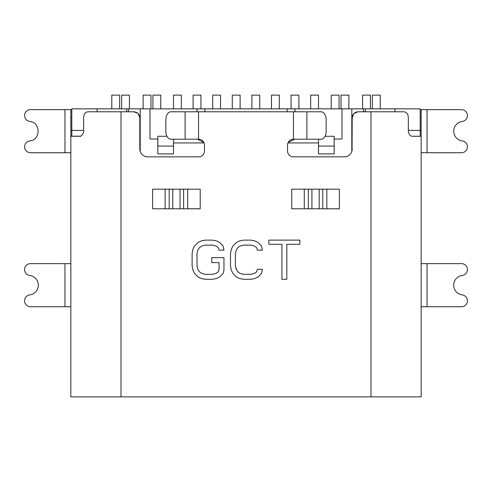 <?xml version="1.0" encoding="UTF-8"?>
<svg xmlns="http://www.w3.org/2000/svg" width="492" height="492" viewBox="0 0 492 492"><rect width="100%" height="100%" fill="white"/><g stroke="black" fill="none" stroke-linecap="round" stroke-linejoin="round"><path stroke-width="0.74" d="M70.842 263.632L30.479 263.632A5.879 5.879 0 0 0 24.6 269.511L24.6 269.634A5.879 5.879 0 0 0 29.741 275.465A9.797 9.797 0 0 1 29.741 294.905A5.879 5.879 0 0 0 24.6 300.735L24.6 300.858A5.879 5.879 0 0 0 30.479 306.737L70.842 306.737M421.158 306.737L461.521 306.737A5.879 5.879 0 0 0 467.4 300.858L467.4 300.735A5.879 5.879 0 0 0 462.259 294.905A9.797 9.797 0 0 1 462.259 275.465A5.879 5.879 0 0 0 467.4 269.634L467.4 269.511A5.879 5.879 0 0 0 461.521 263.632L421.158 263.632L421.158 312.617M413.305 136.241L412.044 136.278C409.885 135.958 408.649 134.002 408.329 130.405L420.18 130.405L420.18 136.241L411.632 136.241M80.54 136.204L71.82 136.204L71.82 130.405L70.842 130.405L70.842 136.278L79.956 136.278C80.362 137.299 84.495 132.889 83.671 130.405L71.82 130.405L71.82 108.849L149.992 108.849L149.992 139.021L157.834 139.021L157.834 153.916L173.504 153.916L173.504 142.938L204.051 142.938M152.6 208.774L200.213 208.811L200.213 189.18L152.6 189.18L152.6 208.774L200.213 208.774M291.75 208.774L339.357 208.811L339.357 189.18L291.75 189.18L291.75 208.774L339.357 208.774M200.213 189.18L152.6 189.18M339.357 189.18L291.75 189.18M70.842 320.452L70.842 396.866L371.005 396.866L371.005 111.789L403.963 111.789C406.663 112.065 408.114 114.027 408.329 117.668L408.329 130.405M371.005 396.866L421.158 396.866L421.158 314.572M412.044 136.278L421.158 136.278L421.158 396.866M351.805 151.462L351.805 108.849L394.904 108.849L394.904 111.789M371.005 111.789L358.071 111.789L353.945 113.48M198.54 111.789L170.896 111.789A7.835 5.037 90 0 0 165.859 119.624L165.859 131.382A7.835 5.037 90 0 0 170.896 139.218L198.571 139.218L198.54 111.789L293.46 111.789L293.441 139.218L321.104 139.218A7.835 5.037 -90 0 0 326.141 131.382L326.141 119.624A7.835 5.037 -90 0 0 321.104 111.789L293.46 111.789M198.571 139.218A5.879 5.879 0 0 1 204.463 145.097L204.463 150.976A5.879 5.879 0 0 1 198.583 156.85L147.643 156.85A7.835 7.835 0 0 1 139.808 149.014L139.808 117.668L138.117 113.541M83.671 130.405L83.671 117.668C83.849 114.046 85.307 112.09 88.037 111.789L133.929 111.789C137.496 112.139 139.457 114.101 139.808 117.668M352.075 150.386L352.192 117.668C352.543 114.101 354.504 112.139 358.071 111.789M352.192 149.014A7.835 7.835 0 0 1 344.357 156.85L293.416 156.85A5.879 5.879 0 0 1 287.537 150.976L287.537 145.085A5.879 5.879 0 0 1 293.441 139.218M219.875 276.805L223.14 273.472L223.958 270.139L223.958 257.63L211.714 257.63L211.714 262.636L219.057 262.636L219.057 269.302L218.245 271.805L215.791 273.472L212.532 274.308L205.182 274.308L201.917 273.472L199.469 271.805L197.833 269.302L197.015 265.969L197.015 253.46L197.833 250.127L199.469 247.624L201.917 245.957L205.182 245.127L212.532 245.127L215.791 245.957L218.245 247.624L219.057 250.127L223.958 250.127L223.14 245.957L219.875 242.624L216.609 240.957L212.532 240.121L205.182 240.121L201.099 240.957L197.833 242.624L194.568 245.957L192.938 249.29L192.12 253.46L192.12 265.969L192.938 270.139L194.568 273.472L197.833 276.805L201.099 278.472L205.182 279.308L212.532 279.308L216.609 278.472L219.875 276.805M258.245 276.805L261.51 273.472L262.328 269.302L257.427 269.302L256.615 271.805L254.161 273.472L250.895 274.308L243.552 274.308L240.287 273.472L237.839 271.805L236.203 269.302L235.385 265.969L235.385 253.46L236.203 250.127L237.839 247.624L240.287 245.957L243.552 245.127L250.895 245.127L254.161 245.957L256.615 247.624L257.427 250.127L262.328 250.127L261.51 245.957L258.245 242.624L254.979 240.957L250.895 240.121L243.552 240.121L239.469 240.957L236.203 242.624L232.937 245.957L231.308 249.29L230.49 253.46L230.49 265.969L231.308 270.139L232.937 273.472L236.203 276.805L239.469 278.472L243.552 279.308L250.895 279.308L254.979 278.472L258.245 276.805L261.51 273.472M286.818 244.29L299.88 244.29L299.88 240.121L268.86 240.121L268.86 244.29L281.922 244.29L281.922 279.308L286.818 279.308L286.818 244.29M421.158 257.759L421.158 263.632M421.158 162.926L421.158 255.797M420.18 117.471L421.158 117.471L421.158 160.577M421.158 117.471L421.158 109.636L427.038 109.636L427.038 152.735L461.521 152.735A5.879 5.879 0 0 0 467.4 146.862L467.4 146.739A5.879 5.879 0 0 0 462.259 140.903A9.797 9.797 0 0 1 462.259 121.469A5.879 5.879 0 0 0 467.4 115.632L467.4 115.509A5.879 5.879 0 0 0 461.521 109.636L427.038 109.636M421.158 130.405L420.18 130.405L420.18 108.849L394.904 108.849M70.842 152.735L30.479 152.735A5.879 5.879 0 0 1 24.6 146.862L24.6 146.739C24.858 143.51 26.574 141.561 29.741 140.903C40.861 140.122 40.861 122.25 29.741 121.469C26.574 120.804 24.858 118.861 24.6 115.632L24.6 115.509A5.879 5.879 0 0 1 30.479 109.636L70.842 109.636L70.842 130.405M362.579 108.849L362.579 95.134L370.414 95.134L370.414 108.849M372.376 108.849L372.376 95.134L380.211 95.134L380.211 108.849M97.096 111.789L97.096 108.849M303.533 139.218L318.496 139.218L318.496 153.916L334.166 153.916L334.166 136.278L325.034 136.278M334.166 139.021L342.008 139.021L342.008 108.849L294.985 108.849L294.985 111.789M166.966 136.278L157.834 136.278L157.834 139.021M111.789 108.849L111.789 95.134L119.624 95.134L119.624 108.849M121.585 108.849L121.585 95.134L129.421 95.134L129.421 108.849M143.135 108.849L143.135 95.134L150.976 95.134L150.976 108.849M152.932 108.849L152.932 95.134L160.773 95.134L160.773 108.849M173.504 108.849L173.504 95.134L181.345 95.134L181.345 108.849M193.098 108.849L193.098 95.134L200.939 95.134L200.939 108.849M212.692 108.849L212.692 95.134L220.527 95.134L220.527 108.849M232.285 108.849L232.285 95.134L240.121 95.134L240.121 108.849M251.879 108.849L251.879 95.134L259.714 95.134L259.714 108.849M271.473 108.849L271.473 95.134L279.308 95.134L279.308 108.849M291.061 108.849L291.061 95.134L298.902 95.134L298.902 108.849M310.655 108.849L310.655 95.134L318.496 95.134L318.496 108.849M331.227 108.849L331.227 95.134L339.068 95.134L339.068 108.849M341.024 108.849L341.024 95.134L348.865 95.134L348.865 108.849M318.496 146.075L334.166 146.075M173.504 146.075L157.834 146.075M218.245 271.805L215.791 273.472M199.469 271.805L197.833 269.302L197.015 265.969M197.833 250.127L199.469 247.624L201.917 245.957L205.182 245.127M212.532 245.127L215.791 245.957L218.245 247.624L219.057 250.127M219.875 242.624L216.609 240.957M192.938 249.29L192.12 253.46M192.12 265.969L192.938 270.139L194.568 273.472M222.489 274.136L223.14 273.472L223.958 270.139M257.427 269.302L256.615 271.805L254.161 273.472M236.529 269.8L235.385 265.969M236.203 250.127L237.839 247.624M250.895 245.127L254.161 245.957L256.615 247.624L257.427 250.127M243.552 240.121L239.469 240.957L236.203 242.624L232.937 245.957M230.49 265.969L231.308 270.139M232.937 273.472L236.203 276.805L239.469 278.472L243.552 279.308M79.962 136.278L78.708 136.204M294.985 108.849L287.143 108.849L287.143 111.789M288.177 142.422L294.591 139.218M351.805 108.849L342.008 108.849M318.496 142.938L287.949 142.938M287.143 108.849L204.857 108.849L204.857 111.789M204.857 108.849L197.015 108.849L197.015 111.789M197.409 139.218L203.823 142.422M197.015 108.849L149.992 108.849M71.82 109.636L70.842 109.636L71.82 109.636M173.504 139.218L173.504 142.938M138.055 113.48L133.929 111.789M70.842 396.866L70.842 136.278M353.883 113.541L352.192 117.668M351.805 148.037L352.192 148.037M363.557 111.789L363.557 108.849M139.808 148.037L140.195 148.037L140.195 108.849M128.443 108.849L128.443 111.789M140.195 148.037L140.195 151.462M139.925 150.386L139.808 149.014M421.158 152.735L427.038 152.735M420.18 109.636L421.158 109.636L420.18 109.636M64.962 263.632L64.962 306.737M427.038 263.632L427.038 306.737M365.322 108.849L365.322 111.789M120.995 396.866L120.995 111.789M126.678 111.789L126.678 108.849M64.962 152.735L64.962 109.636M71.82 117.471L70.842 117.471M306.891 111.789L306.879 139.218M185.121 139.218L185.097 111.789M187.68 189.18L187.68 208.774M165.134 208.774L165.134 189.18M183.627 189.18L183.627 208.774M180.041 189.18L180.041 208.774M172.766 189.18L172.766 208.774M169.187 189.18L169.187 208.774M326.829 189.18L326.829 208.774M304.284 208.774L304.284 189.18M308.336 208.774L308.336 189.18M311.916 208.774L311.916 189.18M319.191 208.774L319.191 189.18M322.77 208.774L322.77 189.18"/></g></svg>

